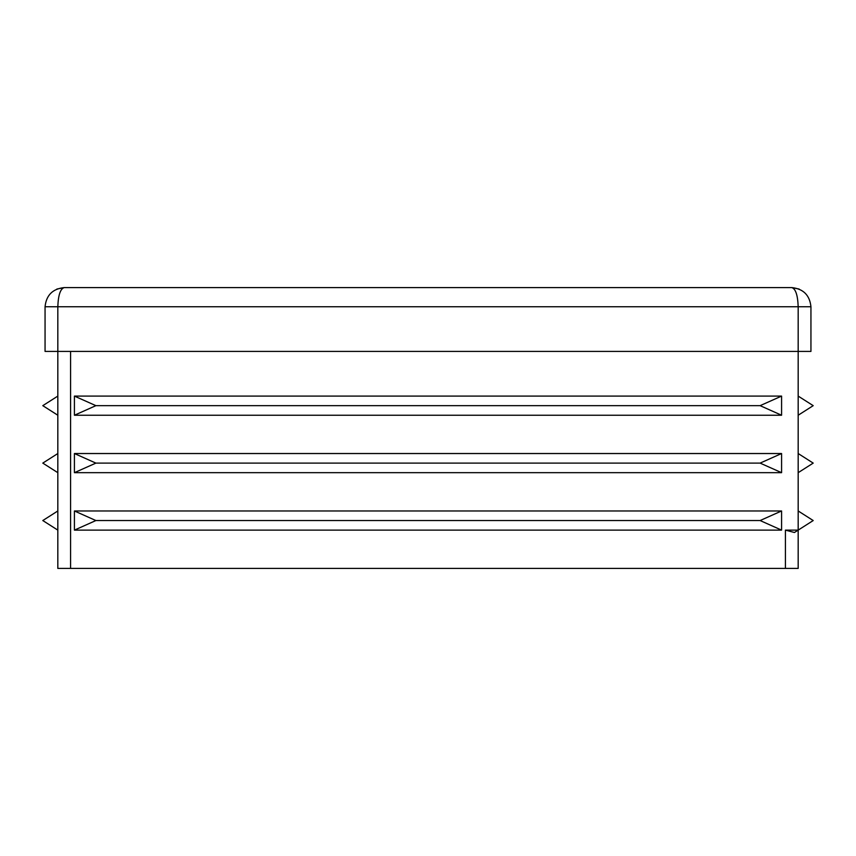 <?xml version="1.0" encoding="UTF-8"?>
<svg xmlns="http://www.w3.org/2000/svg" width="856" height="856" viewBox="0 0 856 856"><rect width="100%" height="100%" fill="white"/><g stroke="black" fill="none" stroke-linecap="round" stroke-linejoin="round"><path stroke-width="1.28" d="M798.177 510.968L813.2 520.544L798.177 530.121L785.412 530.121L794.432 532.496L798.177 530.121L798.177 351.409L45.058 351.409L45.058 306.737C46.278 295.192 52.665 288.804 64.211 287.595C52.665 288.804 46.278 295.192 45.058 306.737L57.823 306.737L57.823 568.405L785.412 568.405L785.412 530.121M798.177 453.53L813.2 463.107L798.177 472.673M798.177 396.093L813.2 405.658L798.177 415.235M760.117 520.544L781.582 530.121L74.418 530.121L95.883 520.544L74.418 510.968L781.582 510.968L760.117 520.544L95.883 520.544M760.117 463.107L781.582 472.673L74.418 472.673L95.883 463.107L74.418 453.53L781.582 453.53L760.117 463.107L95.883 463.107M760.117 405.658L781.582 415.235L74.418 415.235L95.883 405.658L74.418 396.093L781.582 396.093L760.117 405.658L95.883 405.658M57.823 396.093L42.8 405.658L57.823 415.235M57.823 453.53L42.8 463.107L57.823 472.673L57.823 453.53M57.823 510.968L42.8 520.544L57.823 530.121M791.789 287.595L64.211 287.595C60.359 288.804 58.229 295.192 57.823 306.737L798.177 306.737C797.771 295.192 795.641 288.804 791.789 287.595C803.335 288.804 809.723 295.192 810.942 306.737C809.723 295.192 803.335 288.804 791.789 287.595L799.119 289.05L791.789 287.595M810.942 351.409L798.177 351.409L798.177 306.737L810.942 306.737L810.942 351.409M798.177 530.121L798.177 568.405L785.412 568.405M781.582 530.121L781.582 510.968M74.418 530.121L74.418 510.968M781.582 472.673L781.582 453.53M74.418 472.673L74.418 453.53M781.582 415.235L781.582 396.093M74.418 415.235L74.418 396.093M70.588 351.409L70.588 568.405M64.211 287.595L56.881 289.05L64.211 287.595"/></g></svg>
